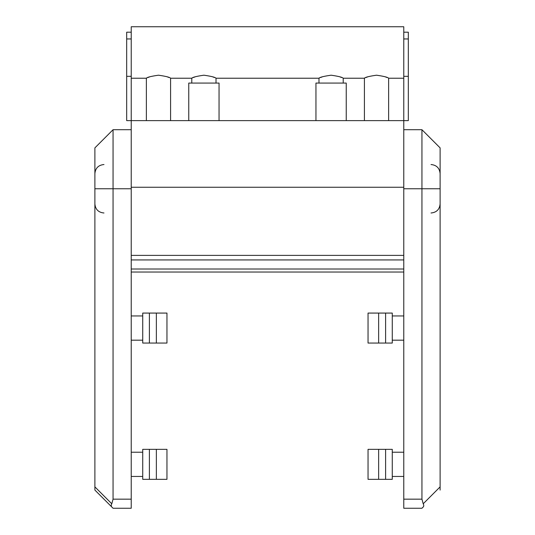 <?xml version="1.0" encoding="UTF-8"?>
<svg xmlns="http://www.w3.org/2000/svg" width="535" height="535" viewBox="0 0 535 535"><rect width="100%" height="100%" fill="white"/><g stroke="black" fill="none" stroke-linecap="round" stroke-linejoin="round"><path stroke-width="0.8" d="M403.771 38.955L408.319 38.955L408.319 120.629L126.681 120.629L126.681 76.324L131.229 76.324L131.229 259.93L403.771 259.93L403.771 508.25L421.941 508.25L423.205 506.993A4.507 2.822 -143.2 0 0 423.205 503.776A4.507 2.822 -143.2 0 1 423.205 506.993L421.941 508.25M131.229 76.324L131.229 26.75L403.771 26.75L403.771 76.324L408.319 76.324M131.229 38.955L126.681 38.955L126.681 76.324M131.229 255.389L403.771 255.389M131.229 129.711L113.059 129.711L94.889 147.881L94.889 188.761L113.059 188.761L113.059 129.711M403.771 129.711L421.941 129.711L421.941 499.168L403.771 499.168M421.941 129.711L440.111 147.881L440.111 490.08L440.111 486.87L423.205 503.776L421.941 499.168M403.771 76.324L403.771 259.93M385.601 479.327L385.601 449.346L392.269 449.346L392.269 479.327L378.64 479.327L378.64 449.346L385.601 449.346M378.64 479.327L368.04 479.327L368.04 449.346L378.64 449.346M385.601 343.055L385.601 313.075L392.269 313.075L392.269 343.055L378.64 343.055L378.64 313.075L385.601 313.075M378.64 343.055L368.04 343.055L368.04 313.075L378.64 313.075M166.96 479.327L166.96 449.346L156.36 449.346L156.36 479.327L166.96 479.327M149.399 449.346L142.731 449.346L142.731 479.327L149.399 479.327L149.399 449.346L156.36 449.346M149.399 479.327L156.36 479.327M166.96 343.055L166.96 313.075L156.36 313.075L156.36 343.055L166.96 343.055M149.399 313.075L142.731 313.075L142.731 343.055L149.399 343.055L149.399 313.075L156.36 313.075M149.399 343.055L156.36 343.055M94.889 490.08L111.795 506.993A4.507 2.822 143.2 0 1 111.795 503.776L94.889 486.87L94.889 490.08L94.889 188.761M131.229 188.761L113.059 188.761L113.059 499.168L111.795 503.776A4.507 2.822 143.2 0 0 111.795 506.993L113.059 508.25L131.229 508.25L131.229 272.041L403.771 272.041M111.795 506.993L113.059 508.25M131.229 272.041L131.229 259.93M131.229 32.2L126.681 32.2L126.681 38.955M403.771 78.23L388.631 78.23C387.875 77.267 383.842 76.258 376.52 75.201C369.204 76.251 365.164 77.261 364.409 78.23L343.209 78.23C342.454 77.267 338.414 76.258 331.098 75.201C323.775 76.251 319.736 77.261 318.98 78.23L216.02 78.23C215.264 77.267 211.225 76.258 203.909 75.201C196.592 76.251 192.553 77.261 191.791 78.23L170.591 78.23C169.836 77.267 165.803 76.258 158.487 75.201C151.164 76.251 147.125 77.261 146.369 78.23L131.229 78.23M191.791 83.079L191.791 78.23L192.219 78.03M193.416 77.508L195.375 76.752M212.435 76.752L214.395 77.508M146.369 120.629L146.369 78.23L146.797 78.03M147.994 77.508L149.954 76.752M167.007 76.752L168.973 77.508M364.409 120.629L364.409 78.23L364.83 78.03M366.027 77.508L367.993 76.752M385.046 76.752L387.012 77.508M318.98 83.079L318.98 78.23L319.408 78.03M320.605 77.508L322.565 76.752M339.618 76.752L341.584 77.508M216.02 83.079L216.02 78.23M188.761 120.629L188.761 83.079L219.049 83.079L219.049 120.629M388.631 120.629L388.631 78.23M170.591 120.629L170.591 78.23M346.239 120.629L346.239 83.079L315.951 83.079L315.951 120.629M343.209 83.079L343.209 78.23M403.771 32.2L408.319 32.2L408.319 38.955M403.771 188.761L440.111 188.761M131.229 269.011L403.771 269.011M113.059 499.168L131.229 499.168M403.771 187.25L131.229 187.25M131.229 340.18L142.731 340.18M131.229 476.451L142.731 476.451M103.971 212.99C98.453 212.455 95.424 209.426 94.889 203.909M403.771 340.18L392.269 340.18M403.771 476.451L392.269 476.451M431.029 212.99C436.547 212.455 439.576 209.426 440.111 203.909M431.029 164.539C436.547 165.074 439.576 168.104 440.111 173.621M403.771 452.229L392.269 452.229M403.771 315.951L392.269 315.951M103.971 164.539C98.453 165.074 95.424 168.104 94.889 173.621M131.229 452.229L142.731 452.229M131.229 315.951L142.731 315.951"/></g></svg>
